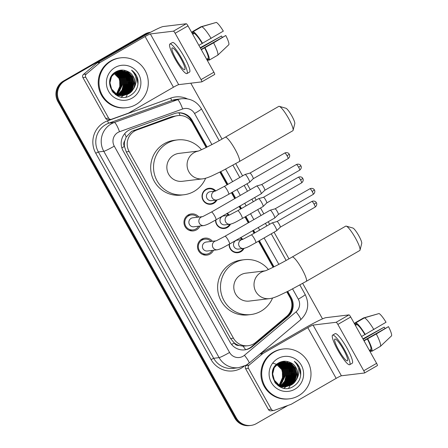 <?xml version="1.0" encoding="UTF-8"?>
<svg xmlns="http://www.w3.org/2000/svg" width="448" height="448" viewBox="0 0 448 448"><rect width="100%" height="100%" fill="white"/><g stroke="black" fill="none" stroke-linecap="round" stroke-linejoin="round"><path stroke-width="0.67" d="M240.682 237.636A8.036 7.885 -96.9 0 1 242.799 239.31M244.009 248.405A8.036 7.885 -96.9 0 1 229.107 244.306M227.147 213.416A8.036 7.885 -96.9 0 1 229.264 215.096M230.474 224.19A8.036 7.885 -96.9 0 1 215.572 220.091M216.938 199.97A8.036 7.885 -96.9 0 1 202.429 198.778A8.036 7.885 -96.9 0 1 215.729 190.876M201.807 239.142A8.546 8.389 -96.9 0 1 202.647 239.428M204.45 254.386A8.546 8.389 -96.9 0 1 203.7 254.862M213.506 250.258A8.546 8.389 -96.9 0 1 197.926 249.278A8.546 8.389 -96.9 0 1 212.419 241.287M188.272 214.928A8.546 8.389 -96.9 0 1 189.112 215.214M190.915 230.171A8.546 8.389 -96.9 0 1 190.165 230.647M199.97 226.044A8.546 8.389 -96.9 0 1 184.391 225.064A8.546 8.389 -96.9 0 1 198.884 217.067M206.153 147.504L192.539 123.144A15.064 14.79 83.1 0 0 177.89 115.59L171.612 116.721L131.583 131.382L126.196 137.054L124.74 140.913A5.023 4.928 83.1 0 0 124.376 146.446A15.064 1.109 150.8 0 1 121.856 147.874M177.89 115.59A15.064 14.79 83.1 0 0 174.703 116.346L136.998 129.926A15.064 14.79 83.1 0 0 129.136 151.53L233.447 338.173A15.064 14.79 83.1 0 0 255.741 342.401L286.558 316.49A15.064 14.79 83.1 0 0 289.957 297.455L286.826 291.855M239.075 345.481A15.064 14.79 -96.9 0 1 234.08 342.731L234.209 342.966A5.023 4.928 83.1 0 0 239.075 345.481L243.068 346.175L248.097 345.727M124.376 146.446L124.505 146.675A15.064 14.79 -96.9 0 1 124.74 140.913M124.505 146.675L126.274 151.878L230.586 338.52L234.08 342.731M273.095 267.277L258.502 241.17M254.094 233.279L252.666 230.731M248.254 222.835L244.966 216.955M240.559 209.065L239.131 206.511M234.718 198.621L231.431 192.735M227.024 184.845L219.89 172.077M287.846 405.485L256.458 423.573A15.064 14.79 -96.9 0 1 250.936 425.415L250.174 425.51A15.064 14.79 -96.9 0 1 235.525 417.956L58.643 101.472A15.064 14.79 -96.9 0 1 64.159 80.948L145.533 34.054A15.064 14.79 -96.9 0 1 150.545 32.284A15.064 14.79 -96.9 0 0 145.533 34.054L64.159 80.948A15.064 14.79 -96.9 0 0 58.643 101.472L235.525 417.956A15.064 14.79 -96.9 0 0 250.174 425.51L249.413 425.6A15.064 14.79 -96.9 0 1 234.763 418.051L57.882 101.562A15.064 14.79 -96.9 0 1 63.403 81.043L144.771 34.149A15.064 14.79 -96.9 0 1 150.298 32.306L150.567 32.273M207.066 147.05L192.186 120.428A15.064 14.79 83.1 0 0 174.35 113.635L130.99 129.248A15.064 14.79 83.1 0 0 123.127 150.858L230.132 342.317A15.064 14.79 83.1 0 0 252.426 346.539L287.862 316.742A15.064 14.79 83.1 0 0 291.262 297.707L287.734 291.396M250.936 425.415A15.064 14.79 -96.9 0 1 236.281 417.866L59.405 101.377A15.064 14.79 -96.9 0 1 64.921 80.858L146.294 33.964A15.064 14.79 -96.9 0 1 150.388 32.368M190.792 83.188L222.023 139.07M235.738 163.615L242.592 175.874M246.999 183.764L250.286 189.65M254.699 197.54L256.127 200.094M260.534 207.984L263.822 213.864M268.234 221.754L269.662 224.308M274.07 232.198L288.96 258.849M302.68 283.394L322.504 318.864M274.002 266.829L259.381 240.666M254.974 232.775L253.546 230.222M249.138 222.331L245.846 216.446M241.438 208.555L240.01 206.002M235.603 198.111L232.31 192.231M227.903 184.341L220.797 171.623M287.101 291.715L290.5 297.802A15.064 14.79 -96.9 0 1 287.101 316.837L251.664 346.634A15.064 14.79 -96.9 0 1 244.401 349.91M177.156 112.93A15.064 14.79 -96.9 0 1 191.425 120.523L206.427 147.37M220.164 171.942L227.287 184.694M231.7 192.584L234.987 198.47M239.394 206.36L240.822 208.908M245.235 216.798L248.522 222.684M252.93 230.574L254.358 233.128M258.77 241.018L273.37 267.142M108.601 118.104A2.509 2.464 83.1 0 0 111.042 119.364L108.192 119.706A2.509 2.464 -96.9 0 1 105.75 118.446L108.601 118.104L85.758 77.23L82.902 77.577A2.509 2.464 -96.9 0 1 83.474 74.402L97.121 62.922A2.509 2.464 -96.9 0 1 97.474 62.675L142.257 36.87A20.087 1.478 150.8 0 1 163.19 26.538L186.306 23.75A2.509 0.442 60 0 1 188.003 25.878L175.151 33.281A2.509 0.442 -120 0 0 173.454 31.153L150.343 33.942A5.023 0.37 -29.2 0 0 145.107 36.523L100.33 62.334A2.509 2.464 83.1 0 0 99.977 62.58L86.324 74.06A2.509 2.464 83.1 0 0 85.758 77.23M105.75 118.446L82.902 77.577M111.042 119.364A2.509 2.464 83.1 0 0 111.574 119.235L128.279 113.221A2.509 2.464 83.1 0 0 128.666 113.042L173.449 87.231A5.023 0.37 -29.2 0 1 178.679 84.65L201.796 81.861A2.509 0.442 -120 0 0 201.83 81.85A2.509 0.442 -120 0 0 201.051 79.621L213.898 72.212L188.003 25.878M213.898 72.212A2.509 0.442 60 0 1 214.676 74.446A2.509 0.442 60 0 1 214.642 74.458L201.852 81.827M201.051 79.621L175.151 33.281M180.813 58.498A12.555 2.212 -120 0 0 172.166 47.908A12.555 2.212 -120 0 0 176.058 59.074A12.555 2.212 -120 0 0 184.705 69.664A12.555 2.212 -120 0 0 180.813 58.498M217.717 55.216A16.57 2.918 -120 0 0 213.595 42.829L225.77 35.504A13.054 2.296 -120 0 1 228.827 44.705L217.717 55.216L209.149 60.155L208.163 58.38L206.651 59.248M208.163 58.38A14.56 2.565 -120 0 0 204.646 47.807L213.595 42.829M201.326 49.722L204.646 47.807M186.962 73.578L189.532 72.1A17.074 3.007 -120 0 0 184.24 56.918A17.074 3.007 -120 0 0 172.48 42.515L169.91 43.994A17.074 3.007 -120 0 0 175.202 59.175A17.074 3.007 -120 0 0 186.962 73.578A17.074 3.007 -120 0 0 181.67 58.397A17.074 3.007 -120 0 0 169.91 43.994M215.488 22.658L200.827 26.813L192.259 31.752L193.25 33.522L192.511 33.947M192.259 31.752A16.57 2.918 -120 0 0 192.086 33.186M206.718 59.214A16.57 2.918 -120 0 0 208.197 60.267L208.97 59.825M207.39 58.822L208.197 60.267M209.149 60.155A16.57 2.918 -120 0 0 205.033 47.762M200.452 48.149L221.497 36.019L200.206 47.718M221.497 36.019A10.041 1.77 -120 0 0 222.281 37.246M225.77 35.504L201.158 49.42M211.154 38.455A16.57 2.918 -120 0 0 201.779 26.701L216.362 22.4A13.054 2.296 -120 0 1 223.322 31.13L198.884 45.349M202.199 43.439A14.56 2.565 -120 0 0 194.202 33.41L193.211 31.634L201.779 26.701M192.696 34.278L194.202 33.41M202.586 43.394A16.57 2.918 -120 0 0 193.211 31.634M135.85 104.625A25.105 24.646 -96.9 0 1 126.644 107.694A25.105 24.646 -96.9 0 1 100.24 90.563A25.105 24.646 -96.9 0 1 111.423 60.911A25.105 24.646 -96.9 0 1 120.63 57.842A25.105 24.646 -96.9 0 1 147.034 74.967A25.105 24.646 -96.9 0 1 135.85 104.625M126.644 107.694L125.882 107.783A25.105 24.646 -96.9 0 1 99.478 90.658A25.105 24.646 -96.9 0 1 110.662 61.001A25.105 24.646 -96.9 0 1 119.868 57.932L120.63 57.842M137.878 79.761C136.993 75.74 134.898 72.554 131.589 70.202C136.836 75.69 137.553 81.782 133.739 88.486A12.555 12.326 -96.9 0 0 128.038 71.602C124.169 69.608 120.299 69.58 116.43 71.512C100.587 79.358 115.315 104.815 130.2 95.575C136.125 91.991 138.684 86.722 137.878 79.761M115.086 67.469A17.573 17.254 -96.9 0 1 138.628 74.127A17.573 17.254 -96.9 0 1 132.188 98.067A17.573 17.254 -96.9 0 1 108.646 91.403A17.573 17.254 -96.9 0 1 115.086 67.469M111.81 90.832L115.265 93.834L123.088 95.474L127.512 93.962L132.126 89.404L133.89 83.138L132.35 76.838L127.943 72.19L120.439 70.51M120.322 70.521L115.774 72.05L111.317 76.591L109.715 82.841L111.412 89.118L115.982 93.75L123.799 95.39L128.705 93.822L133.739 88.486M123.564 95.413L127.753 93.934L132.367 89.376L134.126 83.11L132.586 76.81L128.178 72.162L120.557 70.493L116.01 72.022L111.558 76.558L109.95 82.807L111.653 89.09L116.217 93.722L124.04 95.362M122.612 95.525L126.56 94.08L131.174 89.522L132.938 83.25L131.398 76.95L126.991 72.302L119.963 70.582M119.37 70.638L117.415 71.042M123.082 95.441L126.801 94.052L131.415 89.488L133.179 83.222L131.639 76.922L127.226 72.274L120.081 70.56M119.605 70.61L116.99 71.232M122.483 95.452L125.614 94.192L130.228 89.634L131.986 83.367L130.446 77.067L126.039 72.419L119.493 70.672M122.601 95.452L125.849 94.164L130.463 89.606L132.227 83.339L130.687 77.039L126.274 72.391L119.61 70.644M121.996 95.441L124.662 94.31L129.276 89.751L131.034 83.479L129.494 77.179L125.087 72.531L119.022 70.784M122.119 95.441L124.897 94.282L129.511 89.718L131.275 83.451L129.735 77.151L125.328 72.503L119.14 70.75M121.509 95.407L123.71 94.422L128.324 89.863L130.088 83.597L128.548 77.297L124.135 72.649L118.558 70.913M121.632 95.418L123.945 94.394L128.559 89.835L130.323 83.569L128.783 77.263L124.376 72.621L118.675 70.879M121.022 95.357L122.758 94.539L127.372 89.975L129.136 83.709L127.596 77.409L123.183 72.761L118.093 71.064M121.145 95.374L122.993 94.506L127.607 89.947L129.371 83.681L127.831 77.381L123.424 72.733L118.21 71.025M120.529 95.284L121.806 94.651L126.42 90.093L128.184 83.826L126.644 77.526L122.231 72.878L117.628 71.238M120.652 95.306L122.046 94.623L126.661 90.065L128.419 83.798L126.879 77.493L122.472 72.85L117.746 71.193M120.036 95.194L125.468 90.205L127.232 83.938L125.692 77.638L121.285 72.99L117.169 71.428M120.159 95.217L125.709 90.177L127.467 83.91L125.927 77.61L121.52 72.962L117.286 71.378M119.538 95.082L124.516 90.322L126.28 84.056L124.74 77.756L120.333 73.108L116.715 71.641M119.666 95.11L124.757 90.294L126.521 84.022L124.981 77.722L120.568 73.08L116.827 71.585M119.039 94.942L123.592 90.39L125.328 84.168L123.788 77.868L119.381 73.22L116.262 71.882M119.168 94.982L123.805 90.406L125.569 84.14L124.029 77.84L119.616 73.192L116.374 71.82M118.087 95.06L118.429 94.858M118.541 94.786L122.78 90.261L124.376 84.286L122.836 77.98L118.429 73.338L115.808 72.139M118.216 95.094L118.552 94.898M118.664 94.83L122.987 90.294L124.617 84.252L123.077 77.952L118.664 73.31L115.92 72.072M118.031 94.601L121.968 90.126L123.43 84.398L121.884 78.098L117.477 73.45L115.36 72.43M117.264 95.211L117.6 95.01M117.712 94.942L118.048 94.724M118.16 94.651L122.17 90.16L123.665 84.37L122.125 78.07L117.718 73.422L115.472 72.352M116.637 95.015L116.973 94.791M117.085 94.718L117.415 94.472M117.527 94.388L122.478 84.515L120.938 78.21L116.525 73.567L114.918 72.744M116.76 95.054L117.096 94.842M117.208 94.763L117.544 94.528M117.65 94.444L122.713 84.482L121.173 78.182L116.766 73.539L115.024 72.66M116.133 94.83L116.463 94.59M116.575 94.506L116.906 94.242M117.012 94.153L121.526 84.627L119.986 78.327L115.573 73.679L114.475 73.086M116.256 94.881L116.592 94.64M116.704 94.562L117.034 94.304M117.141 94.214L121.761 84.599L120.221 78.299L115.814 73.651L114.582 72.996M115.623 94.618L115.954 94.354M116.066 94.265L116.39 93.979M116.497 93.878L120.574 84.745L119.034 78.439L114.038 73.461M115.64 94.758L121.901 95.62M115.752 94.674L116.082 94.416M116.189 94.326L116.519 94.046M116.631 93.951L120.809 84.711L119.269 78.411L114.145 73.36M123.922 95.374L128.464 93.85C137.127 89.482 136.668 75.382 128.038 71.602M112.851 92.238L115.03 93.862L123.088 95.474M122.97 95.491L123.323 95.441M122.018 95.603L122.371 95.553M115.114 94.382L122.847 95.469M116.738 95.435L121.184 95.704M118.591 95.194L118.927 95.01M117.639 95.312L117.975 95.122M119.672 79.218L119.84 90.765M124.247 70.263A22.596 22.182 -96.9 0 1 124.572 70.672M124.723 70.862A22.596 22.182 -96.9 0 1 124.981 71.204M125.098 71.366A22.596 22.182 -96.9 0 1 125.518 71.966M125.681 72.212A22.596 22.182 -96.9 0 1 125.978 72.666M126.487 73.528A22.596 22.182 -96.9 0 1 127.31 75.118M127.641 75.874A22.596 22.182 -96.9 0 1 129.186 81.301M129.31 82.191A22.596 22.182 -96.9 0 1 129.461 84.661M129.427 86.128A22.596 22.182 -96.9 0 1 129.254 87.926M129.125 88.766A22.596 22.182 -96.9 0 1 128.727 90.597M128.604 91.062A22.596 22.182 -96.9 0 1 128.257 92.17M128.156 92.473A22.596 22.182 -96.9 0 1 127.876 93.212M127.798 93.414A22.596 22.182 -96.9 0 1 127.585 93.923M127.523 94.063A22.596 22.182 -96.9 0 1 127.372 94.405M127.327 94.494A22.596 22.182 -96.9 0 1 127.019 95.133M126.941 95.29A22.596 22.182 -96.9 0 1 125.944 97.026M121.341 97.037L123.514 95.424M124.001 94.965L124.426 94.534M124.611 94.338L125.35 93.458M125.675 93.033L126.963 90.938M127.518 89.723L128.654 84.118L125.759 74.861M124.958 73.842L123.278 72.173M122.886 71.848L122.002 71.204M121.789 71.058L121.307 70.762M120.798 70.465L120.327 70.218M128.47 89.606L129.601 84L126.711 74.743M129.422 89.494L130.553 83.888L127.658 74.631M130.374 89.376L131.505 83.77L128.61 74.514M121.268 97.026L123.486 95.351M123.833 95.032L124.219 94.64M124.393 94.455L125.087 93.66M125.39 93.274L126.594 91.426M127.114 90.395L128.531 84.129L125.216 74.318M124.494 73.466L122.954 72.016M122.59 71.725L121.772 71.142M121.57 71.008L121.134 70.739M120.758 70.526L120.215 70.235M128.066 90.283L129.483 84.017L126.168 74.2M129.018 90.166L130.435 83.899L127.12 74.088M129.965 90.054L131.387 83.787L128.072 73.97M137.995 84L136.399 75.785L131.589 70.202M279.289 106.35L285.902 108.237A9.038 1.59 60 0 1 291.805 115.881A9.038 1.59 60 0 1 294.784 123.648L293.104 130.318A14.062 2.475 -120 0 0 288.473 118.233A14.062 2.475 -120 0 0 279.289 106.35A14.062 2.475 -120 0 0 278.79 106.372L225.26 137.228A14.062 2.475 60 0 1 234.942 149.089A14.062 2.475 60 0 1 239.299 161.588L292.835 130.738A14.062 2.475 -120 0 0 293.104 130.318M198.302 151.054L178.97 153.384A14.062 13.804 83.1 0 0 167.552 171.713A14.062 13.804 83.1 0 0 182.336 181.3L202.558 178.864C204.865 178.623 208.001 177.61 211.966 175.829L222.186 170.918L239.299 161.588M205.621 178.231A27.619 27.11 -96.9 0 1 194.09 191.386A27.619 27.11 -96.9 0 1 183.96 194.762A27.619 27.11 -96.9 0 1 154.913 175.924A27.619 27.11 -96.9 0 1 167.216 143.304A27.619 27.11 -96.9 0 1 177.346 139.927A27.619 27.11 -96.9 0 1 201.46 149.733M183.96 194.762L181.104 195.11A27.619 27.11 -96.9 0 1 152.062 176.266A27.619 27.11 -96.9 0 1 164.36 143.646A27.619 27.11 -96.9 0 1 174.49 140.269L177.346 139.927M346.226 226.122L352.839 228.015A9.038 1.59 60 0 1 358.747 235.654A9.038 1.59 60 0 1 361.721 243.426L360.041 250.096A14.062 2.475 -120 0 0 355.415 238.011A14.062 2.475 -120 0 0 346.226 226.122A14.062 2.475 -120 0 0 345.733 226.15L292.197 257.001A14.062 2.475 60 0 1 301.885 268.862A14.062 2.475 60 0 1 306.242 281.366L359.772 250.51A14.062 2.475 -120 0 0 360.041 250.096M265.244 270.827L245.907 273.162A14.062 13.804 83.1 0 0 234.489 291.486A14.062 13.804 83.1 0 0 249.278 301.078L269.5 298.637C271.807 298.396 274.943 297.388 278.908 295.607L289.128 290.69L306.242 281.366M272.558 298.01A27.619 27.11 -96.9 0 1 261.033 311.164A27.619 27.11 -96.9 0 1 250.897 314.541A27.619 27.11 -96.9 0 1 221.855 295.697A27.619 27.11 -96.9 0 1 234.158 263.077A27.619 27.11 -96.9 0 1 244.289 259.7A27.619 27.11 -96.9 0 1 268.397 269.506M250.897 314.541L248.046 314.882A27.619 27.11 -96.9 0 1 218.999 296.044A27.619 27.11 -96.9 0 1 231.302 263.418A27.619 27.11 -96.9 0 1 241.433 260.047L244.289 259.7M197.501 217.235A7.532 7.392 83.1 0 0 185.147 224.773A7.532 7.392 83.1 0 0 198.582 226.212M202.457 216.636L192.769 217.806A4.519 4.435 83.1 0 0 189.095 223.698A4.519 4.435 83.1 0 0 193.85 226.783L203.818 225.579A4.519 4.435 83.1 0 1 201.079 217.157A4.519 4.435 83.1 0 1 202.401 216.658M203.818 225.579C208.096 224.56 211.019 222.477 216.003 219.839A4.519 0.795 60 0 0 214.738 216.07A4.519 0.795 60 0 0 214.603 215.824A4.519 0.795 60 0 0 211.49 212.01L256.626 185.993A4.519 0.795 60 0 1 256.659 185.982A4.519 0.795 60 0 1 256.687 185.976A4.519 0.795 60 0 1 259.739 189.806A4.519 0.795 60 0 1 261.167 193.805A4.519 0.795 60 0 1 261.139 193.827A4.519 0.795 60 0 1 261.083 193.844M298.648 167.278A3.265 0.577 60 0 0 296.397 164.522L261.548 184.61A3.265 0.577 60 0 1 261.559 184.604A3.265 0.577 60 0 1 261.582 184.598A3.265 0.577 60 0 1 263.782 187.37A3.265 0.577 60 0 1 264.818 190.254A3.265 0.577 60 0 1 264.796 190.271L299.656 170.178C302.014 168.375 301.14 166.034 301.14 166.376L300.877 165.76L298.648 167.278A3.265 0.577 60 0 1 299.656 170.178M211.036 241.455A7.532 7.392 83.1 0 0 198.682 248.987A7.532 7.392 83.1 0 0 212.117 250.426M215.992 240.856L206.304 242.026A4.519 4.435 83.1 0 0 202.63 247.918A4.519 4.435 83.1 0 0 207.385 250.998L217.353 249.794A4.519 4.435 83.1 0 1 214.614 241.377A4.519 4.435 83.1 0 1 215.936 240.878M217.353 249.794C221.631 248.78 224.554 246.691 229.538 244.059A4.519 0.795 60 0 0 228.273 240.285A4.519 0.795 60 0 0 228.138 240.038A4.519 0.795 60 0 0 225.025 236.23L270.161 210.213A4.519 0.795 60 0 1 270.194 210.196A4.519 0.795 60 0 1 270.222 210.196A4.519 0.795 60 0 1 273.274 214.026A4.519 0.795 60 0 1 274.702 218.019A4.519 0.795 60 0 1 274.674 218.042A4.519 0.795 60 0 1 274.618 218.064M309.932 188.742C312.704 187.606 314.278 189.56 313.97 189.37L314.412 189.974L312.178 191.492A3.265 0.577 60 0 0 309.932 188.742L275.083 208.824A3.265 0.577 60 0 1 275.094 208.824A3.265 0.577 60 0 1 275.111 208.818A3.265 0.577 60 0 1 277.318 211.585A3.265 0.577 60 0 1 278.354 214.474A3.265 0.577 60 0 1 278.331 214.486M215.057 191.106A7.532 7.392 83.1 0 0 202.703 198.643A7.532 7.392 83.1 0 0 216.138 200.082M215.186 191.094L210.325 191.677A4.519 4.435 83.1 0 0 206.657 197.568A4.519 4.435 83.1 0 0 211.406 200.654L216.546 200.032A4.519 4.435 83.1 0 1 213.802 191.61A4.519 4.435 83.1 0 1 215.13 191.111M249.542 182.302L228.726 194.298A4.519 0.795 60 0 0 227.466 190.523A4.519 0.795 60 0 0 227.326 190.277A4.519 0.795 60 0 0 224.213 186.463L245.028 174.468A4.519 0.795 60 0 1 245.062 174.457A4.519 0.795 60 0 1 245.084 174.451A4.519 0.795 60 0 1 248.142 178.282A4.519 0.795 60 0 1 249.57 182.28A4.519 0.795 60 0 1 249.542 182.302A4.519 0.795 60 0 1 249.486 182.319M284.799 152.998C287.571 151.861 289.145 153.815 288.837 153.625L289.279 154.235L287.045 155.753A3.265 0.577 60 0 0 284.799 152.998L249.95 173.085A3.265 0.577 60 0 1 249.962 173.079A3.265 0.577 60 0 1 249.978 173.074A3.265 0.577 60 0 1 252.185 175.84A3.265 0.577 60 0 1 253.215 178.73A3.265 0.577 60 0 1 253.198 178.746M215.886 219.906A7.532 7.392 83.1 0 0 229.673 224.297M228.721 215.309L223.86 215.897A4.519 4.435 83.1 0 0 220.192 221.788A4.519 4.435 83.1 0 0 224.941 224.868L230.082 224.252A4.519 4.435 83.1 0 1 227.338 215.83A4.519 4.435 83.1 0 1 228.665 215.331M263.077 206.517L242.262 218.512A4.519 0.795 60 0 0 240.996 214.743A4.519 0.795 60 0 0 240.862 214.497A4.519 0.795 60 0 0 237.748 210.683L258.563 198.688A4.519 0.795 60 0 1 258.597 198.671A4.519 0.795 60 0 1 261.677 202.496A4.519 0.795 60 0 1 263.105 206.494A4.519 0.795 60 0 1 263.077 206.517A4.519 0.795 60 0 1 263.021 206.534M258.597 198.671A4.519 0.795 60 0 1 258.619 198.666L263.497 197.294A3.265 0.577 60 0 1 263.514 197.294A3.265 0.577 60 0 1 265.72 200.06A3.265 0.577 60 0 1 266.75 202.944A3.265 0.577 60 0 1 266.734 202.961M298.334 177.212C301.106 176.075 302.68 178.035 302.372 177.839L302.809 178.45L300.58 179.967A3.265 0.577 60 0 0 298.334 177.212L263.486 197.299A3.265 0.577 60 0 1 263.497 197.294M228.592 215.326A7.532 7.392 83.1 0 0 226.526 213.78M229.421 244.126A7.532 7.392 83.1 0 0 243.208 248.517M242.256 239.529L237.395 240.111A4.519 4.435 83.1 0 0 233.727 246.002A4.519 4.435 83.1 0 0 238.476 249.088L243.611 248.466A4.519 4.435 83.1 0 1 240.873 240.044A4.519 4.435 83.1 0 1 242.2 239.546M276.612 230.737L255.797 242.732A4.519 0.795 60 0 0 254.531 238.958A4.519 0.795 60 0 0 254.397 238.711A4.519 0.795 60 0 0 251.283 234.898L272.098 222.902A4.519 0.795 60 0 1 272.132 222.891A4.519 0.795 60 0 1 272.154 222.886A4.519 0.795 60 0 1 275.212 226.716A4.519 0.795 60 0 1 276.64 230.714A4.519 0.795 60 0 1 276.612 230.737A4.519 0.795 60 0 1 276.55 230.754M311.87 201.432C314.642 200.295 316.215 202.25 315.907 202.059L316.344 202.67L314.115 204.187A3.265 0.577 60 0 0 311.87 201.432L277.015 221.519A3.265 0.577 60 0 1 277.032 221.514A3.265 0.577 60 0 1 277.049 221.508A3.265 0.577 60 0 1 279.255 224.274A3.265 0.577 60 0 1 280.286 227.164A3.265 0.577 60 0 1 280.269 227.181M242.127 239.546A7.532 7.392 83.1 0 0 240.055 237.994M271.309 409.237A2.509 2.464 83.1 0 0 273.75 410.497L270.9 410.838A2.509 2.464 -96.9 0 1 268.458 409.584L271.309 409.237L248.466 368.362L245.616 368.71A2.509 2.464 -96.9 0 1 246.182 365.534L248.209 363.832M268.458 409.584L245.616 368.71M260.12 353.847A2.509 2.464 -96.9 0 1 260.182 353.808L304.965 328.003A20.087 1.478 150.8 0 1 325.898 317.671L349.014 314.882A2.509 0.442 60 0 1 350.711 317.01L337.865 324.414A2.509 0.442 -120 0 0 336.168 322.286L313.051 325.074A5.023 0.37 -29.2 0 0 307.815 327.656L263.038 353.466A2.509 2.464 83.1 0 0 262.685 353.713L249.032 365.193A2.509 2.464 83.1 0 0 248.466 368.362M273.75 410.497A2.509 2.464 83.1 0 0 274.282 410.368L290.987 404.354A2.509 2.464 83.1 0 0 291.379 404.174L336.157 378.364A5.023 0.37 -29.2 0 1 341.393 375.782L364.504 372.994A2.509 0.442 -120 0 0 364.538 372.982A2.509 0.442 -120 0 0 363.759 370.754L376.606 363.345L350.711 317.01M376.606 363.345A2.509 0.442 60 0 1 377.384 365.579A2.509 0.442 60 0 1 377.356 365.59L364.566 372.96M363.759 370.754L337.865 324.414M343.521 349.636A12.555 2.212 -120 0 0 334.874 339.046A12.555 2.212 -120 0 0 338.766 350.207A12.555 2.212 -120 0 0 347.413 360.797A12.555 2.212 -120 0 0 343.521 349.636M380.425 346.349A16.57 2.918 -120 0 0 376.303 333.962L388.478 326.637A13.054 2.296 -120 0 1 391.535 335.843L380.425 346.349L371.862 351.288L370.871 349.513L369.365 350.386M370.871 349.513A14.56 2.565 -120 0 0 367.354 338.946L376.303 333.962M364.039 340.855L367.354 338.946M349.67 364.711L352.24 363.233A17.074 3.007 -120 0 0 346.948 348.051A17.074 3.007 -120 0 0 335.188 333.648L332.618 335.126A17.074 3.007 -120 0 0 337.91 350.308A17.074 3.007 -120 0 0 349.67 364.711A17.074 3.007 -120 0 0 344.378 349.53A17.074 3.007 -120 0 0 332.618 335.126M378.196 313.79L363.535 317.946L354.973 322.885L355.958 324.654L355.219 325.08M354.973 322.885A16.57 2.918 -120 0 0 354.799 324.324M369.426 350.347A16.57 2.918 -120 0 0 370.91 351.4L371.678 350.958M370.104 349.955L370.91 351.4M371.862 351.288A16.57 2.918 -120 0 0 367.741 338.895M363.16 339.282L384.21 327.152L362.914 338.85M384.21 327.152A10.041 1.77 -120 0 0 384.989 328.378M388.478 326.637L363.871 340.553M373.862 329.588A16.57 2.918 -120 0 0 364.487 317.834L379.07 313.533A13.054 2.296 -120 0 1 386.036 322.263L361.592 336.482M364.913 334.572A14.56 2.565 -120 0 0 356.91 324.542L355.919 322.767L364.487 317.834M355.404 325.41L356.91 324.542M365.294 334.527A16.57 2.918 -120 0 0 355.919 322.767M298.558 395.758A25.105 24.646 -96.9 0 1 289.352 398.826A25.105 24.646 -96.9 0 1 262.948 381.696A25.105 24.646 -96.9 0 1 274.131 352.044A25.105 24.646 -96.9 0 1 283.338 348.975A25.105 24.646 -96.9 0 1 309.742 366.1A25.105 24.646 -96.9 0 1 298.558 395.758M289.352 398.826L288.59 398.916A25.105 24.646 -96.9 0 1 262.186 381.791A25.105 24.646 -96.9 0 1 273.37 352.134A25.105 24.646 -96.9 0 1 282.582 349.065L283.338 348.975M300.586 370.894C299.706 366.873 297.606 363.692 294.297 361.334C299.544 366.822 300.261 372.915 296.447 379.618A12.555 12.326 -96.9 0 0 290.752 362.734C286.877 360.741 283.007 360.713 279.138 362.645C263.295 370.49 278.023 395.948 292.914 386.708C298.833 383.124 301.392 377.854 300.586 370.894M277.794 358.602A17.573 17.254 -96.9 0 1 301.336 365.26A17.573 17.254 -96.9 0 1 294.896 389.2A17.573 17.254 -96.9 0 1 271.359 382.536A17.573 17.254 -96.9 0 1 277.794 358.602M286.149 386.551L290.22 385.095L294.834 380.537L296.598 374.27L295.058 367.97L290.651 363.322L283.147 361.642M283.03 361.654L278.482 363.182L274.025 367.724L272.423 373.974L274.12 380.251L278.69 384.882L286.507 386.523L291.413 384.955L296.447 379.618M286.272 386.546L290.461 385.067L295.075 380.509L296.839 374.242L295.299 367.942L290.886 363.294L283.265 361.626L278.723 363.154L274.266 367.696L272.658 373.946L274.361 380.223L278.925 384.854L286.748 386.495M285.673 386.579L289.274 385.213L293.888 380.654L295.646 374.382L294.106 368.082L289.699 363.434L282.671 361.715M282.078 361.771L280.129 362.174M285.79 386.574L289.509 385.185L294.123 380.626L295.887 374.354L294.347 368.054L289.934 363.406L282.794 361.693M282.313 361.743L279.698 362.365M285.191 386.585L288.322 385.325L292.936 380.766L294.694 374.5L293.154 368.2L288.747 363.552L282.201 361.805M285.309 386.585L288.557 385.297L293.171 380.738L294.935 374.472L293.395 368.172L288.988 363.524L282.318 361.782M284.704 386.574L287.37 385.442L291.984 380.884L293.748 374.612L292.208 368.312L287.795 363.664L281.73 361.917M284.827 386.579L287.605 385.414L292.219 380.856L293.983 374.584L292.443 368.284L288.036 363.636L281.848 361.883M284.217 386.54L286.418 385.554L291.032 380.996L292.796 374.73L291.256 368.43L286.843 363.782L281.266 362.046M284.34 386.551L286.653 385.526L291.267 380.968L293.031 374.702L291.491 368.402L287.084 363.754L281.383 362.012M283.73 386.49L285.466 385.672L290.08 381.114L291.844 374.842L290.304 368.542L285.897 363.894L280.801 362.197M283.853 386.506L285.706 385.644L290.321 381.086L292.079 374.814L290.539 368.514L286.132 363.866L280.918 362.158M283.237 386.417L284.514 385.784L289.128 381.226L290.892 374.959L289.352 368.659L284.945 364.011L280.342 362.37M283.36 386.439L284.754 385.756L289.369 381.198L291.127 374.931L289.587 368.631L285.18 363.983L280.454 362.326M282.744 386.327L288.176 381.343L289.94 375.071L288.4 368.771L283.993 364.123L279.882 362.561M282.867 386.35L288.417 381.31L290.181 375.043L288.641 368.743L284.228 364.095L279.994 362.51M282.251 386.215L287.23 381.455L288.988 375.189L287.448 368.889L283.041 364.241L279.423 362.774M282.374 386.243L287.465 381.427L289.229 375.161L287.689 368.861L283.276 364.213L279.535 362.718M281.747 386.081L286.306 381.522L288.036 375.301L286.496 369.001L282.089 364.353L278.97 363.014M281.876 386.114L286.513 381.539L288.277 375.273L286.737 368.973L282.33 364.325L279.082 362.953M280.801 386.193L281.137 385.991M281.249 385.918L285.494 381.394L287.09 375.418L285.55 369.118L281.137 364.47L278.516 363.278M280.924 386.232L281.26 386.03M281.372 385.963L285.695 381.427L287.325 375.39L285.785 369.09L281.378 364.442L278.628 363.205M280.745 385.734L284.676 381.259L286.138 375.53L284.598 369.23L280.185 364.582L278.068 363.563M279.972 386.344L280.308 386.148M280.42 386.075L280.756 385.857M280.868 385.784L284.878 381.293L286.373 375.502L284.833 369.202L280.426 364.554L278.18 363.49M279.345 386.148L279.681 385.924M279.793 385.851L280.123 385.61M280.235 385.526L285.186 375.648L283.646 369.348L279.233 364.7L277.626 363.877M279.474 386.193L279.804 385.974M279.916 385.896L280.252 385.661M280.364 385.577L285.421 375.62L283.881 369.314L279.474 364.672L277.738 363.793M278.841 385.963L279.171 385.722M279.283 385.638L279.614 385.375M279.726 385.286L284.234 375.76L282.694 369.46L278.286 364.812L277.183 364.218M278.97 386.014L279.3 385.778M279.412 385.694L279.742 385.437M279.854 385.347L284.469 375.732L282.929 369.432L278.522 364.784L277.295 364.129M278.331 385.756L278.662 385.493M278.774 385.398L279.098 385.112M279.21 385.011L283.282 375.878L281.742 369.578L276.746 364.594M278.348 385.89L284.609 386.753M278.46 385.806L278.79 385.549M278.902 385.459L279.227 385.179M279.339 385.084L283.522 375.85L281.982 369.544L276.853 364.498M286.63 386.512L291.172 384.983C299.835 380.615 299.376 366.514 290.752 362.734M275.559 383.37L277.738 384.994L286.154 386.562M285.678 386.624L286.031 386.574M274.518 381.965L277.978 384.966L285.796 386.613M284.726 386.736L285.079 386.686M277.822 385.515L285.555 386.602M285.32 386.658L285.673 386.596M279.446 386.574L283.892 386.837M281.994 387.066L282.346 387.022M282.464 387.005L282.822 386.943M282.94 386.915L283.293 386.842M283.41 386.814L283.758 386.725M283.875 386.691L284.222 386.59M281.299 386.327L281.635 386.142M280.347 386.445L280.683 386.26M272.619 363.104L276.517 364.325M282.38 370.35L282.548 381.898M286.955 361.396A22.596 22.182 -96.9 0 1 287.28 361.805M287.431 361.995A22.596 22.182 -96.9 0 1 287.689 362.342M287.812 362.499A22.596 22.182 -96.9 0 1 288.226 363.098M288.389 363.345A22.596 22.182 -96.9 0 1 288.686 363.798M289.201 364.661A22.596 22.182 -96.9 0 1 290.018 366.257M290.354 367.007A22.596 22.182 -96.9 0 1 291.9 372.434M292.018 373.324A22.596 22.182 -96.9 0 1 292.169 375.794M292.135 377.261A22.596 22.182 -96.9 0 1 291.962 379.058M291.833 379.898A22.596 22.182 -96.9 0 1 291.435 381.73M291.312 382.194A22.596 22.182 -96.9 0 1 290.97 383.309M290.864 383.606A22.596 22.182 -96.9 0 1 290.59 384.345M290.506 384.552A22.596 22.182 -96.9 0 1 290.293 385.056M290.237 385.196A22.596 22.182 -96.9 0 1 290.08 385.538M290.035 385.627A22.596 22.182 -96.9 0 1 289.727 386.271M289.649 386.422A22.596 22.182 -96.9 0 1 288.658 388.158M284.049 388.17L286.222 386.557M286.714 386.098L287.134 385.666M287.319 385.47L288.058 384.597M288.383 384.166L289.671 382.071M290.226 380.856L291.362 375.25L288.467 365.994M287.666 364.974L285.992 363.306M285.594 362.981L284.71 362.337M284.497 362.191L284.021 361.894M283.506 361.598L283.035 361.351M291.178 380.738L292.314 375.133L289.419 365.876M292.13 380.626L293.261 375.021L290.371 365.764M293.082 380.514L294.213 374.903L291.323 365.646M283.976 388.158L286.104 386.568M286.541 386.165L286.933 385.773M287.106 385.588L287.795 384.793M288.098 384.406L289.302 382.558M289.822 381.534L291.245 375.262L287.924 365.45M287.202 364.599L285.667 363.149M285.298 362.858L284.48 362.275M284.284 362.146L283.842 361.872M283.472 361.659L282.923 361.368M290.774 381.416L292.191 375.15L288.876 365.333M291.726 381.304L293.143 375.032L289.828 365.221M292.678 381.186L294.095 374.92L290.78 365.103M300.709 375.133L299.107 366.918L294.297 361.334M133.902 130.301L136.998 129.926M245.61 349.675A15.064 2.419 -130.1 0 0 243.068 346.175M191.005 119.818A15.064 1.109 150.8 0 1 190.383 120.193M180.124 115.494A15.064 2.806 -109.8 0 0 178.976 112.874M290.847 298.452A15.064 1.109 150.8 0 1 290.55 298.631M126.196 137.054A15.064 2.806 -109.8 0 0 124.762 133.582M290.595 312.558A15.064 2.419 -130.1 0 0 290.186 311.948M234.209 342.966A15.064 1.109 150.8 0 1 231.577 344.456M126.274 151.878L129.136 151.53M171.612 116.721L174.703 116.346M230.586 338.52L233.447 338.173M234.763 418.051L236.281 417.866M57.882 101.562L59.405 101.377M63.403 81.043L64.921 80.858M144.771 34.149L146.294 33.964M211.91 144.575L194.55 113.518A10.041 9.856 83.1 0 0 182.661 108.987L119.504 131.734A10.041 9.856 83.1 0 0 114.262 146.138L229.572 352.464A10.041 9.856 83.1 0 0 244.44 355.281L296.055 311.881A10.041 9.856 83.1 0 0 298.318 299.191L292.572 288.904M229.572 352.464A10.041 0.739 -29.2 0 1 219.106 357.633L103.796 151.301A20.087 19.718 -96.9 0 1 111.149 123.945A20.087 19.718 -96.9 0 1 114.274 122.494L108.853 123.15A20.087 19.718 83.1 0 0 105.728 124.6A20.087 19.718 83.1 0 0 98.37 151.956L213.685 358.288A20.087 19.718 83.1 0 0 233.218 368.357L238.644 367.702A20.087 19.718 -96.9 0 1 219.106 357.633L213.685 358.288L211.07 359.576L95.754 153.25L98.37 151.956L103.796 151.301A10.041 0.739 -29.2 0 0 114.262 146.138M238.644 367.702L246.137 365.204L248.998 363.199A10.041 1.613 -130.1 0 0 244.44 355.281M95.754 153.25A22.596 22.182 -96.9 0 1 104.031 122.472A22.596 22.182 -96.9 0 1 107.548 120.842L170.705 98.095A22.596 22.182 -96.9 0 1 187.41 98.89M244.171 366.195A22.596 22.182 -96.9 0 1 211.07 359.576M119.504 131.734A10.041 1.87 -109.8 0 0 114.274 122.494L177.436 99.753L172.01 100.402L108.853 123.15A2.509 0.465 70.2 0 1 107.548 120.842M182.661 108.987A10.041 1.87 -109.8 0 0 177.436 99.753A20.087 19.718 -96.9 0 1 181.681 98.745L176.254 99.4A20.087 19.718 83.1 0 0 172.01 100.402A2.509 0.465 70.2 0 1 170.705 98.095M278.846 264.348L264.09 237.95M259.683 230.059L258.255 227.506M253.848 219.615L250.561 213.73M246.148 205.839L244.72 203.291M240.313 195.401L237.026 189.515M232.613 181.625L225.63 169.126M248.998 363.199L300.614 319.794A10.041 1.613 -130.1 0 0 296.055 311.881M298.318 299.191A10.041 0.739 -29.2 0 0 305.183 294.521L299.846 284.973M194.55 113.518A10.041 0.739 -29.2 0 0 201.415 108.847C196.857 101.483 190.277 98.112 181.681 98.745M191.425 120.523L192.186 120.428M290.5 297.802L291.262 297.707M287.101 316.837L287.862 316.742M251.664 346.634L252.426 346.539M178.679 84.65L150.343 33.942M173.449 87.231L145.107 36.523M97.474 62.675L100.33 62.334M173.454 31.153L186.306 23.75M99.977 62.58L97.121 62.922M83.474 74.402L86.324 74.06M198.117 151.122A14.062 13.804 83.1 0 0 188.882 171.814A14.062 13.804 83.1 0 0 202.558 178.864M265.059 270.894A14.062 13.804 83.1 0 0 255.825 291.592A14.062 13.804 83.1 0 0 269.5 298.637M312.178 191.492A3.265 0.577 60 0 1 313.191 194.398L278.342 214.48L274.702 218.019M287.045 155.753A3.265 0.577 60 0 1 288.058 158.654L253.21 178.735L249.57 182.28M300.58 179.967A3.265 0.577 60 0 1 301.594 182.868L266.745 202.955L263.105 206.494M314.115 204.187A3.265 0.577 60 0 1 315.129 207.088L280.28 227.175L276.64 230.714M341.393 375.782L313.051 325.074M336.157 378.364L307.815 327.656M260.182 353.808L263.038 353.466M336.168 322.286L349.014 314.882M262.685 353.713L259.879 354.054M246.182 365.534L249.032 365.193M300.614 319.794C308.151 312.48 309.674 304.052 305.183 294.521M286.132 260.428L271.258 233.817M266.851 225.926L265.423 223.378M261.01 215.488L257.723 209.602M253.316 201.712L251.888 199.158M247.475 191.268L244.188 185.382M239.781 177.492L232.91 165.2M219.19 140.65L201.415 108.847M201.83 81.85L214.676 74.446M225.26 137.228C214.038 143.808 199.886 150.735 197.915 151.189M292.197 257.001C280.98 263.586 266.829 270.514 264.852 270.962M296.397 164.522C299.169 163.386 300.742 165.346 300.44 165.15L300.877 165.76M193.071 229.908L189.325 230.362M216.003 219.839L261.139 193.827M261.559 184.604L256.659 185.982M191.268 214.956L187.522 215.404M211.49 212.01L202.737 216.602M264.818 190.254L261.167 193.805M206.606 254.128L202.86 254.576M229.538 244.059L274.674 218.042M275.094 208.824L270.194 210.196M204.798 239.17L201.057 239.624M225.025 236.23L216.272 240.822M313.191 194.398C315.549 192.595 314.675 190.249 314.675 190.59L314.412 189.974M210.627 203.778L208.09 204.086M224.213 186.463L215.46 191.061M249.962 173.079L245.062 174.457M208.824 188.826L206.287 189.129M228.726 194.298C223.748 196.93 220.819 199.018 216.546 200.032M288.058 158.654C290.416 156.85 289.542 154.51 289.542 154.846L289.279 154.235M224.162 227.998L221.626 228.306M237.748 210.683L228.995 215.275M242.262 218.512C237.283 221.144 234.354 223.233 230.082 224.252M301.594 182.868C303.951 181.07 303.072 178.724 303.078 179.066L302.809 178.45M237.698 252.218L235.161 252.521M251.283 234.898L242.53 239.495M277.032 221.514L272.132 222.891M255.797 242.732C250.818 245.364 247.89 247.453 243.611 248.466M315.129 207.088C317.486 205.285 316.607 202.944 316.613 203.28L316.344 202.67M364.538 372.982L377.384 365.579"/></g></svg>
